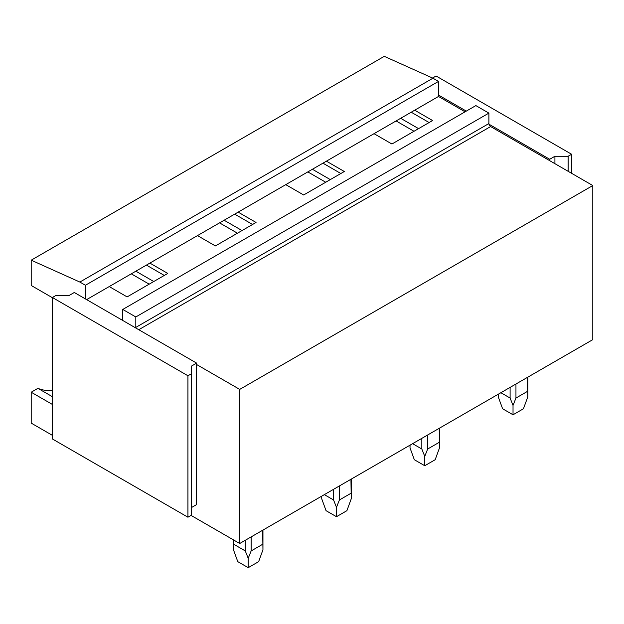 <?xml version="1.0" encoding="UTF-8"?>
<svg xmlns="http://www.w3.org/2000/svg" width="624" height="624" viewBox="0 0 624 624"><rect width="100%" height="100%" fill="white"/><g stroke="black" fill="none" stroke-linecap="round" stroke-linejoin="round"><path stroke-width="0.94" d="M31.2 260.185L79.856 282.056L432.939 78.203L384.283 56.339L31.2 260.185L31.2 285.472L52.4 297.71M432.939 78.203L438.5 81.416L85.41 285.269L79.856 282.056M85.41 285.269L85.41 298.912L74.295 292.492L69.077 295.503L55.871 295.503L52.4 297.508L187.933 375.757L187.933 517.21L52.4 438.961L52.4 297.508M438.5 81.416L438.5 96.463L86.627 299.614M122.772 309.442L135.806 316.969L488.888 113.116L475.855 105.596L122.772 309.442L122.772 319.878A2.457 1.42 60 0 1 122.694 320.432L85.41 298.912M135.806 316.969L135.806 327.405A2.457 1.42 60 0 0 135.884 328.052L122.694 320.432M488.888 113.116L488.888 123.552L135.806 327.405M138.762 329.714L490.628 126.563A2.457 1.42 60 0 1 488.966 124.199A2.457 1.42 60 0 1 488.888 123.552M191.412 507.577L196.622 504.574L196.622 364.525L239.717 389.399L239.717 543.496L592.8 339.643L592.8 185.546L239.717 389.399M490.628 126.563L592.8 185.546M52.4 404.453L31.2 392.215L31.2 423.111L52.4 435.349M191.061 515.408L239.717 543.496M414.695 110.206L432.588 120.541L391.934 144.019L374.033 133.684M411.216 112.211L429.117 122.546M400.67 118.303L418.571 128.638M396.1 120.939L414.001 131.274M326.422 161.171L344.323 171.506L303.662 194.977L285.761 184.649M322.943 163.176L340.844 173.511M312.398 169.268L330.299 179.603M307.827 171.904L325.728 182.239M238.15 212.137L256.051 222.464L215.389 245.942L197.488 235.607M234.679 214.141L252.572 224.476M224.125 220.233L242.026 230.56M219.554 222.869L237.455 233.204M131.29 273.835L149.183 284.162M149.877 263.094L167.778 273.429L127.117 296.907L109.216 286.572M438.5 96.463L465.083 111.813M146.406 265.106L164.299 275.434M135.853 271.19L153.754 281.525M31.2 392.215L37.908 388.339A81.097 46.816 120 0 0 52.4 390.499M37.908 388.339L52.4 396.708M571.6 173.308L571.6 154.253L568.129 156.257L554.923 156.257L549.705 159.268L488.966 124.199M432.588 78.047L436.067 75.995L571.6 154.253M549.705 160.672L549.705 159.268M466.3 111.111L438.5 95.059M554.923 163.683L554.923 156.257M568.129 171.304L568.129 156.257M196.622 364.525L196.622 363.113L135.884 328.052M196.622 363.113L191.412 366.124L191.412 373.753L187.933 375.757M187.933 517.21L191.412 515.206L191.412 373.753M527.475 377.356L527.771 396.911L523.45 408.759L513.029 414.773L502.601 408.759L498.28 396.911L498.342 394.181M500.877 392.714L510.104 398.042L513.029 405.428L515.954 398.042L515.954 384.01M510.104 387.387L510.104 398.042M527.475 391.381L515.954 398.042M513.029 414.773L513.029 405.428M439.202 428.321L439.499 447.876L435.178 459.716L424.757 465.738L414.328 459.716L410.007 447.876L410.069 445.146M412.604 443.68L421.832 448.999L424.757 456.386L427.682 448.999L427.682 434.975M421.832 438.352L421.832 448.999M439.202 442.346L427.682 448.999M424.757 465.738L424.757 456.386M350.938 479.287L351.226 498.841L346.905 510.682L336.484 516.703L326.056 510.682L321.742 498.841L321.797 496.103M324.34 494.637L333.559 499.964L336.484 507.351L339.409 499.964L339.409 485.94M333.559 489.317L333.559 499.964M350.938 493.311L339.409 499.964M336.484 516.703L336.484 507.351M262.665 530.244L262.954 549.799L258.64 561.647L248.212 567.661L237.783 561.647L233.47 549.799L233.758 540.056M233.758 544.276L245.287 550.93L248.212 558.316L251.137 550.93L251.137 536.905M245.287 540.283L245.287 550.93M262.665 544.276L251.137 550.93M248.212 567.661L248.212 558.316M122.249 320.182L122.772 319.878M498.28 396.911L498.28 394.212M527.771 396.911L527.771 377.192M410.007 447.876L410.007 445.177M439.499 447.876L439.499 428.15M321.742 498.841L321.742 496.142M351.226 498.841L351.226 479.115M233.47 549.799L233.47 539.893M262.954 549.799L262.954 530.08"/></g></svg>
